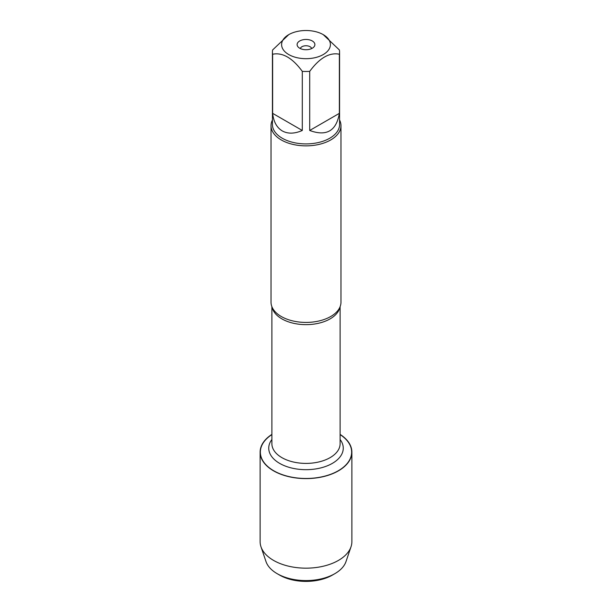 <?xml version="1.0" encoding="UTF-8"?>
<svg xmlns="http://www.w3.org/2000/svg" width="612" height="612" viewBox="0 0 612 612"><rect width="100%" height="100%" fill="white"/><g stroke="black" fill="none" stroke-linecap="round" stroke-linejoin="round"><path stroke-width="0.92" d="M271.032 125.667L271.032 302.229A34.968 20.188 0 0 0 273.816 310.123A34.968 20.188 0 0 0 281.268 316.503A34.968 20.188 0 0 0 338.184 310.123A34.968 20.188 0 0 0 340.968 302.229L340.968 125.667A34.968 20.188 180 0 1 306 145.863A34.968 20.188 180 0 1 271.032 125.667A34.968 20.188 180 0 1 272.424 120.013M340.111 434.604A45.648 26.354 180 0 1 337.64 471.118A45.648 26.354 180 0 1 274.36 471.118A45.648 26.354 180 0 1 271.889 434.604M339.576 120.013A34.968 20.188 180 0 1 340.968 125.667M311.669 48.555A5.737 3.312 0 0 0 310.055 46.719A5.737 3.312 0 0 0 304.218 45.915A5.737 3.312 0 0 0 300.331 48.555M312.288 40.966A8.889 5.133 180 0 1 314.117 46.696A8.889 5.133 180 0 1 306 49.733A8.889 5.133 180 0 1 297.883 46.696A8.889 5.133 180 0 1 300.959 40.369A8.889 5.133 180 0 1 312.288 40.966M288.749 54.56A24.396 14.084 0 0 0 323.251 54.56A24.396 14.084 0 0 0 323.251 34.639A24.396 14.084 0 0 0 308.693 30.6A24.396 14.084 0 0 0 288.749 34.639A24.396 14.084 0 0 0 288.749 54.56M309.71 130.471C326.464 136.66 336.348 130.945 339.369 113.35L309.71 130.471L309.71 71.359C319.609 57.926 329.493 52.219 339.369 54.231A33.576 19.385 0 0 0 339.576 52.089A33.576 19.385 0 0 0 339.369 49.947L323.251 34.639M339.369 113.35L339.369 54.231M288.749 34.639L272.631 49.947A33.576 19.385 0 0 0 272.424 52.089A33.576 19.385 0 0 0 272.631 54.231C282.53 52.234 292.421 57.941 302.29 71.359A33.576 19.385 0 0 0 309.71 71.359M272.631 113.35C273.579 121.765 276.792 127.625 282.262 130.914C287.847 134.005 294.525 133.86 302.29 130.471L272.631 113.35L272.631 54.231M302.29 130.471L302.29 71.359M339.576 52.089L339.576 124.527A33.576 19.385 180 0 1 318.844 142.435A33.576 19.385 180 0 1 282.262 138.236A33.576 19.385 180 0 1 272.424 124.527L272.424 52.089M340.111 434.405A45.877 26.484 180 0 1 351.877 452.123A45.877 26.484 180 0 1 323.557 476.587A45.877 26.484 180 0 1 273.564 470.85A45.877 26.484 180 0 1 260.123 452.123A45.877 26.484 180 0 1 271.889 434.405M351.877 452.123L351.877 541.681A45.877 26.484 180 0 1 351.02 546.768A45.877 26.484 180 0 1 319.38 567.018A45.877 26.484 180 0 1 273.564 560.408A45.877 26.484 180 0 1 260.98 546.768A45.877 26.484 180 0 1 260.123 541.681L260.123 452.123M351.02 546.768L346.002 561.571A40.759 23.531 180 0 1 334.825 573.681A40.759 23.531 180 0 1 277.175 573.681L277.175 573.681A40.759 23.531 180 0 1 265.998 561.571L260.98 546.768M279.615 575.089L277.175 573.681L279.615 575.089A37.317 21.542 0 0 0 332.385 575.089L334.825 573.681M339.882 307.224A34.111 19.691 180 0 1 306 324.643A34.111 19.691 180 0 1 272.118 307.224M271.889 306.681L271.889 443.708A34.111 19.691 0 0 0 306 463.399A34.111 19.691 0 0 0 340.111 443.708L340.111 306.681M340.111 439.5A37.263 21.519 180 0 1 306 469.679A37.263 21.519 180 0 1 271.889 439.5"/></g></svg>

